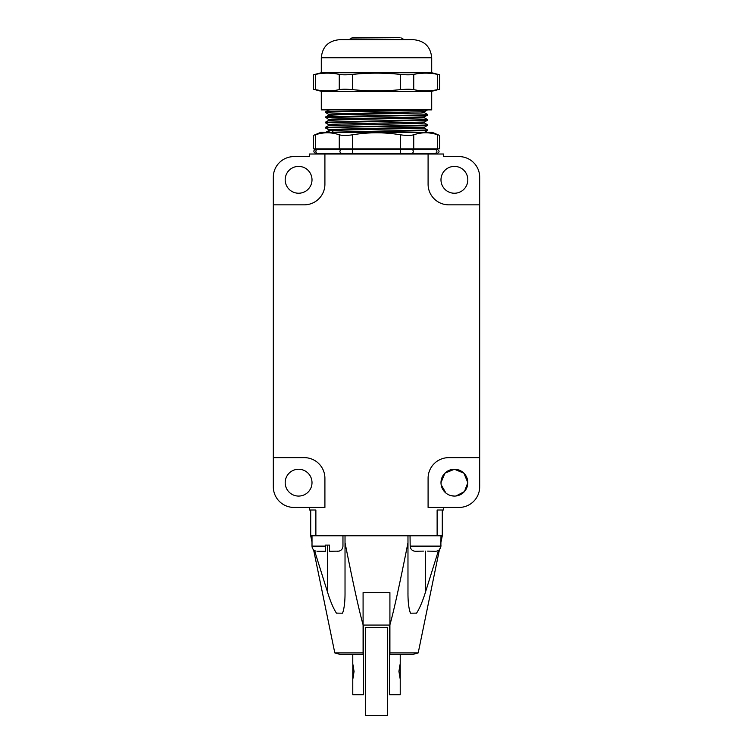 <?xml version="1.0" encoding="UTF-8"?>
<svg xmlns="http://www.w3.org/2000/svg" width="753" height="753" viewBox="0 0 753 753"><rect width="100%" height="100%" fill="white"/><g stroke="black" fill="none" stroke-linecap="round" stroke-linejoin="round"><path stroke-width="1.13" d="M416.588 613.121L410.441 613.196L409.406 609.798M407.985 593.675L407.975 593.138M418.197 652.926L412.616 654.47L389.913 654.47L389.913 652.926L418.197 652.926L439.432 549.671M438.519 550.424L425.511 592.009L425.511 551.121M416.541 613.196C419.581 608.499 422.574 601.44 425.511 592.009M309.427 507.428L309.427 510.007L315.874 510.007L315.874 535.807L407.975 535.807L407.975 592.009C407.9 601.402 408.719 608.462 410.441 613.196M407.975 592.009L407.975 542.715C399.824 583.697 393.8 611.06 389.913 624.792L389.913 592.555L363.087 592.555L389.913 592.555M389.913 652.926L389.913 624.792M363.087 592.555L363.087 654.47L340.384 654.47L334.803 652.926L313.606 549.859M363.087 624.792C359.2 611.069 353.176 583.707 345.025 542.715L345.025 592.009C345.1 601.44 344.272 608.499 342.559 613.196L336.412 613.121M314.519 550.556L327.489 592.009C330.407 601.402 333.4 608.462 336.459 613.196M363.087 652.926L334.803 652.926M345.025 535.807L345.025 542.715M315.874 535.807L310.716 535.807L312.006 542.075M442.284 510.007L442.284 535.807L407.975 535.807M442.284 535.807L440.994 542.075M443.573 507.428L443.573 510.007L437.126 510.007L437.126 535.807M273.311 457.645L273.311 486.796A20.642 20.642 0 0 0 293.952 507.428L324.91 507.428L324.91 478.277A20.642 20.642 0 0 0 304.268 457.645L273.311 457.645L273.311 204.835L304.268 204.835A20.642 20.642 0 0 0 324.91 184.203L324.91 154.017L428.09 154.017L428.09 184.203A20.642 20.642 0 0 0 448.732 204.835L479.689 204.835L479.689 457.645L448.732 457.645A20.642 20.642 0 0 0 428.09 478.277L428.09 507.428L459.048 507.428A20.642 20.642 0 0 0 479.689 486.796L479.689 457.645M310.716 510.007L310.716 535.807M324.91 154.017L309.427 154.017L309.427 156.596L293.952 156.596A20.642 20.642 0 0 0 273.311 177.237L273.311 204.835M479.689 204.835L479.689 177.237A20.642 20.642 0 0 0 459.048 156.596L443.573 156.596L443.573 154.017L428.09 154.017M467.82 482.664A13.413 13.413 0 0 1 447.696 494.279A13.413 13.413 0 0 1 447.696 471.049A13.413 13.413 0 0 1 467.82 482.664L464.45 491.558L456.036 495.982L464.45 491.558L467.82 482.664L463.895 473.176L454.407 469.251L444.919 473.176L440.994 482.664L441.098 484.339L440.994 482.664L444.919 473.176L454.407 469.251L463.895 473.176L467.82 482.664M312.006 482.664A13.413 13.413 0 0 1 291.891 494.279A13.413 13.413 0 0 1 291.891 471.049A13.413 13.413 0 0 1 312.006 482.664M467.82 179.816A13.413 13.413 0 0 1 447.696 191.431A13.413 13.413 0 0 1 447.696 168.192A13.413 13.413 0 0 1 467.82 179.816M312.006 179.816A13.413 13.413 0 0 1 291.891 191.431A13.413 13.413 0 0 1 291.891 168.192A13.413 13.413 0 0 1 312.006 179.816M454.492 496.076L450.915 495.615L454.492 496.076M448.044 494.476L447.16 493.959L448.044 494.476M445.908 493.046L441.154 484.725L445.908 493.046M440.994 535.807L440.853 546.302M410.178 546.179L410.037 535.807M440.994 545.097L440.853 546.123L410.178 546.123C410.489 549.276 412.23 550.989 415.402 551.281L415.336 551.281M427.582 551.121L435.62 551.281C438.801 550.98 440.543 549.257 440.853 546.123M415.402 551.281L423.45 551.121M312.006 535.807L312.006 546.123C312.166 548.664 313.455 550.33 315.874 551.121L316.062 551.121M342.963 535.807L342.963 546.123C342.803 548.664 341.514 550.33 339.095 551.121L329.55 551.281L329.55 546.123C346.954 546.123 346.954 546.123 329.55 546.123L329.55 545.097L325.418 545.097L325.418 546.123L312.006 546.123M337.598 551.281L338.906 551.121M317.38 551.281L325.418 551.281L325.418 546.123M400.229 654.47L400.229 663.76L398.939 671.497L400.229 679.234L400.229 694.708L389.395 694.708L389.395 625.065L363.605 625.065L363.605 694.708L352.771 694.708L352.771 678.98L353.976 671.497L353.176 665.445M400.229 663.76L399.024 671.497L400.229 678.98L400.229 664.014L399.768 665.661M352.771 654.47L352.771 663.76L354.061 671.497L352.771 679.234M353.411 666.405L353.543 667.054M353.703 675.036L353.609 675.601M353.43 676.486L353.261 677.22M353.251 677.276L352.771 678.98L352.846 664.014M399.043 670.528L399.081 669.897M399.419 667.243L399.664 666.085M387.588 671.497L387.588 715.35L365.412 715.35L365.412 627.644L387.588 627.644L387.588 671.497M332.892 132.095L332.892 130.401L332.892 132.095M313.361 135.446L320.778 132.349L432.222 132.349L439.639 135.446L439.639 148.859L313.361 148.859L313.634 135.361M431.949 133.356L431.055 133.206M427.76 132.848L427.092 132.81M315.432 148.859L315.432 134.778C323.385 132.123 331.329 132.123 339.264 134.778C342.342 135.662 346.813 135.662 352.668 134.778C368.565 132.123 384.444 132.123 400.332 134.778C406.168 135.662 410.63 135.662 413.736 134.778C421.68 132.123 429.624 132.123 437.568 134.778C440.317 135.662 440.317 135.662 437.568 134.778L437.785 134.853M329.466 132.848L328.788 132.81M317.041 134.288L316.269 134.523M431.704 72.73L321.296 72.73L321.296 57.774C322.369 46.808 328.383 40.784 339.349 39.711L413.651 39.711C424.617 40.784 430.631 46.799 431.704 57.774L431.704 72.73L439.639 74.801L439.639 89.24L437.568 89.654C429.624 91.311 421.68 91.311 413.736 89.654C410.639 89.108 406.168 89.108 400.332 89.654C384.444 91.311 368.565 91.311 352.668 89.654C346.822 89.108 342.351 89.108 339.264 89.654C331.329 91.311 323.385 91.311 315.432 89.654C312.683 89.108 312.683 89.108 315.432 89.654L315.432 74.387L313.869 74.698M328.543 114.268L325.418 112.461C322.152 111.604 430.302 110.747 427.582 109.882L424.485 111.67L424.485 112.696L420.899 113.016L343.321 114.616L328.543 115.256L325.418 117.063C322.152 116.207 430.302 115.36 427.582 114.484L424.457 112.677M427.553 119.623L424.457 117.835L343.34 119.774L328.543 120.414L325.418 122.231L427.553 119.623L427.553 120.226L325.418 122.777L325.418 122.231M424.485 121.986L424.485 123.021L420.899 123.341L328.543 125.572L325.418 127.389L328.543 129.751M345.269 132.349L427.553 130.542L427.553 129.94L424.457 128.151L343.34 130.09L328.543 130.73L325.748 132.349M424.466 122.993L427.582 124.81L424.25 125.102L325.447 127.361M427.582 129.968L326.877 132.349M427.553 130.542L424.419 132.349M328.543 119.435L325.418 117.063M325.418 117.619L427.553 115.058L427.582 114.484L424.485 112.696M325.418 112.461L325.418 111.905C322.811 111.228 389.489 110.559 416.428 109.882M330.548 109.882L328.543 110.098L325.418 111.905M427.553 109.9L424.457 111.689L332.101 113.929L328.515 114.249L328.515 115.284M427.553 115.058L424.457 116.856L332.111 119.087L328.524 119.407L328.524 120.442M427.553 120.226L424.457 122.014L332.101 124.245L328.515 124.565L328.515 125.6M424.476 128.179L424.476 127.144L342.333 129.083L328.515 129.723L328.515 130.758M329.569 129.893L326.538 128.114C318.246 127.586 349.307 127.069 382.599 126.551L414.235 125.967L427.553 125.384L427.582 124.81M314.858 74.5L315.432 74.387C323.385 72.73 331.329 72.73 339.264 74.387C342.351 74.933 346.822 74.933 352.668 74.387C368.565 72.73 384.444 72.73 400.332 74.387C406.168 74.933 410.639 74.933 413.736 74.387C421.68 72.73 429.624 72.73 437.568 74.387C440.317 74.933 440.317 74.933 437.568 74.387L437.568 89.654M435.676 74.029L435.196 73.945M431.987 73.502L430.895 73.389M430.801 73.38L429.37 73.267M428.57 73.21L427.92 73.182M427.845 73.182L426.885 73.154M422.32 73.239L420.663 73.361M333.231 73.446L332.694 73.399M332.374 73.361L331.075 73.267M330.256 73.21L329.654 73.182M329.541 73.182L328.59 73.154M324.025 73.239L322.369 73.361M318.933 73.775L315.949 74.283M321.296 72.73L313.361 74.801L313.446 89.259M431.704 91.311L321.296 91.311L321.296 109.882L431.704 109.882L431.704 91.311L439.639 89.24M435.676 90.012L435.196 90.087M431.987 90.539L430.895 90.652M430.801 90.661L429.37 90.774M428.57 90.831L427.92 90.859M427.845 90.859L426.885 90.887M422.32 90.802L420.663 90.68M333.231 90.595L332.694 90.642M332.374 90.671L331.395 90.755M330.03 90.84L328.59 90.887M323.978 90.802L322.369 90.68M318.933 90.266L315.949 89.758M352.969 37.65L400.031 37.65L352.969 37.65L348.808 39.711M341.504 153.499C339.377 152.125 339.377 150.751 341.504 149.376L317.672 149.376A2.061 1.788 -90 0 0 317.672 153.499C315.385 153.499 315.385 153.499 317.672 153.499L433.54 153.499M435.328 153.499C437.615 153.499 437.615 153.499 435.328 153.499C437.455 152.125 437.455 150.751 435.328 149.376C437.615 149.376 437.615 149.376 435.328 149.376L400.332 149.376L400.332 134.778M319.46 153.499L318.001 153.499M319.46 149.376L318.001 149.376M434.999 149.376L433.54 149.376M341.504 149.376L400.332 149.376L400.332 154.017M327.489 592.009L327.489 545.097M352.668 154.017L352.668 134.778M343.735 154.017L343.735 153.499M343.735 149.376L343.735 148.859M319.903 154.017L319.903 153.499M319.903 149.376L319.903 148.859M433.097 154.017L433.097 153.499M433.097 149.376L433.097 148.859M409.265 154.017L409.265 153.499M409.265 149.376L409.265 148.859M437.568 134.778L437.568 148.859M413.736 134.778L413.736 148.859M339.264 134.778L339.264 148.859M321.296 57.774L431.704 57.774M329.569 130.928L327.16 132.349M339.264 74.387L339.264 89.654M352.668 74.387L352.668 89.654M400.332 74.387L400.332 89.654M413.736 74.387L413.736 89.654M351.642 38.017L400.031 37.65M411.496 153.499A2.061 1.788 -90 0 0 411.496 149.376M440.994 546.123L439.394 549.859M332.647 130.41L332.647 132.104M318.519 148.859L318.519 149.376M318.519 153.499L318.519 154.017M434.481 148.859L434.481 149.376M434.481 153.499L434.481 154.017M424.476 117.863L424.476 116.828M328.543 124.593L325.447 122.805M424.457 127.172L427.553 125.384M321.296 91.311L313.361 89.24M401.358 38.017L404.192 39.711M315.94 149.376C314.5 149.141 312.1 151.795 315.94 153.499M437.06 153.499C439.724 152.125 439.724 150.751 437.06 149.376"/></g></svg>
